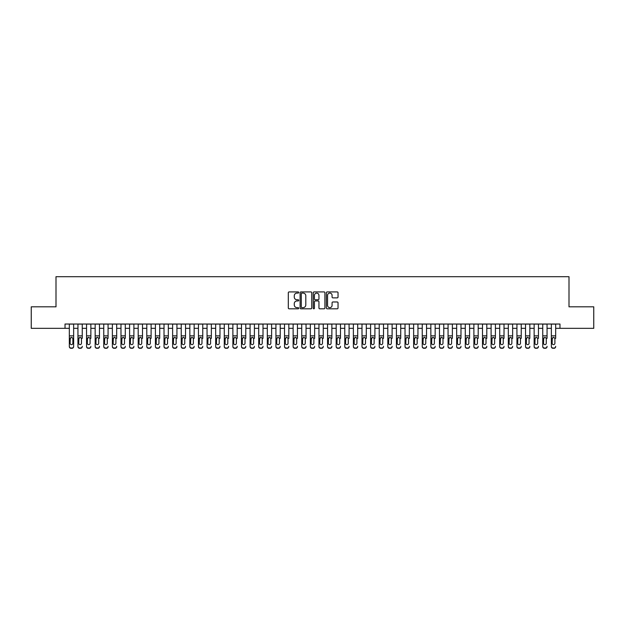 <?xml version="1.0" encoding="UTF-8"?>
<svg xmlns="http://www.w3.org/2000/svg" width="625" height="625" viewBox="0 0 625 625"><rect width="100%" height="100%" fill="white"/><g stroke="black" fill="none" stroke-linecap="round" stroke-linejoin="round"><path stroke-width="0.94" d="M298.727 292.508A0.594 0.594 0 0 0 298.141 291.914L289.156 291.914A0.844 0.844 0 0 0 288.312 292.758L288.312 307.969A0.844 0.844 0 0 0 289.156 308.812L298.141 308.812A0.594 0.594 0 0 0 298.727 308.219A0.594 0.594 0 0 0 298.141 307.633L296.977 307.633A2.703 2.703 0 0 1 294.273 304.93L294.273 303.656A2.703 2.703 0 0 1 296.977 300.953L298.141 300.953A0.594 0.594 0 0 0 298.727 300.367A0.594 0.594 0 0 0 298.141 299.773L296.977 299.773A2.703 2.703 0 0 1 294.273 297.07L294.273 295.805A2.703 2.703 0 0 1 296.977 293.094L298.141 293.094A0.594 0.594 0 0 0 298.727 292.508M337.195 297.867A0.844 0.844 0 0 0 338.039 297.023L338.039 292.758A0.844 0.844 0 0 0 337.195 291.914L327.219 291.914A0.844 0.844 0 0 0 326.375 292.758L326.375 307.969A0.844 0.844 0 0 0 327.219 308.812L337.195 308.812A0.844 0.844 0 0 0 338.039 307.969L338.039 302.812A0.844 0.844 0 0 0 337.195 301.969L332.922 301.969A0.844 0.844 0 0 0 332.078 302.812L332.078 305.367A2.258 2.258 0 0 1 329.82 307.633A2.258 2.258 0 0 1 327.562 305.367L327.562 295.359A2.258 2.258 0 0 1 329.82 293.094A2.258 2.258 0 0 1 332.078 295.359L332.078 297.023A0.844 0.844 0 0 0 332.922 297.867L337.195 297.867M65.031 328.336L31.25 328.336L31.25 306.82L56 306.82L56 276.695L569 276.695L569 306.82L593.75 306.82L593.75 328.336L559.969 328.336L559.969 324.031L65.031 324.031L65.031 328.336L69.336 328.336M311.758 292.758A0.844 0.844 0 0 0 310.914 291.914L300.945 291.914A0.844 0.844 0 0 0 300.102 292.758L300.102 307.969A0.844 0.844 0 0 0 300.945 308.812L310.914 308.812A0.844 0.844 0 0 0 311.758 307.969L311.758 292.758M314.086 291.914L324.055 291.914A0.844 0.844 0 0 1 324.898 292.758L324.898 307.969A0.844 0.844 0 0 1 324.055 308.812L319.789 308.812A0.844 0.844 0 0 1 318.945 307.969L318.945 301.797A0.844 0.844 0 0 0 318.094 300.953L315.266 300.953A0.844 0.844 0 0 0 314.422 301.797L314.422 308.219A0.594 0.594 0 0 1 313.828 308.812A0.594 0.594 0 0 1 313.242 308.219L313.242 292.758A0.844 0.844 0 0 1 314.086 291.914M73.641 328.336L77.945 328.336M82.25 328.336L86.555 328.336M90.859 328.336L95.164 328.336M99.461 328.336L103.766 328.336M108.07 328.336L112.375 328.336M116.68 328.336L120.984 328.336M125.289 328.336L129.594 328.336M133.891 328.336L138.195 328.336M142.5 328.336L146.805 328.336M151.109 328.336L155.414 328.336M159.719 328.336L164.023 328.336M168.328 328.336L172.625 328.336M176.93 328.336L181.234 328.336M185.539 328.336L189.844 328.336M194.148 328.336L198.453 328.336M202.758 328.336L207.055 328.336M211.359 328.336L215.664 328.336M219.969 328.336L224.273 328.336M228.578 328.336L232.883 328.336M237.188 328.336L241.484 328.336M245.789 328.336L250.094 328.336M254.398 328.336L258.703 328.336M263.008 328.336L267.312 328.336M271.617 328.336L275.922 328.336M280.219 328.336L284.523 328.336M288.828 328.336L293.133 328.336M297.438 328.336L301.742 328.336M306.047 328.336L310.352 328.336M314.648 328.336L318.953 328.336M323.258 328.336L327.562 328.336M331.867 328.336L336.172 328.336M340.477 328.336L344.781 328.336M349.078 328.336L353.383 328.336M357.688 328.336L361.992 328.336M366.297 328.336L370.602 328.336M374.906 328.336L379.211 328.336M383.516 328.336L387.812 328.336M392.117 328.336L396.422 328.336M400.727 328.336L405.031 328.336M409.336 328.336L413.641 328.336M417.945 328.336L422.242 328.336M426.547 328.336L430.852 328.336M435.156 328.336L439.461 328.336M443.766 328.336L448.07 328.336M452.375 328.336L456.672 328.336M460.977 328.336L465.281 328.336M469.586 328.336L473.891 328.336M478.195 328.336L482.5 328.336M486.805 328.336L491.109 328.336M495.406 328.336L499.711 328.336M504.016 328.336L508.32 328.336M512.625 328.336L516.93 328.336M521.234 328.336L525.539 328.336M529.836 328.336L534.141 328.336M538.445 328.336L542.75 328.336M547.055 328.336L551.359 328.336M555.664 328.336L559.969 328.336M301.875 293.094A0.594 0.594 0 0 0 301.281 293.688L301.281 307.039A0.594 0.594 0 0 0 301.875 307.633L303.102 307.633A2.703 2.703 0 0 0 305.805 304.93L305.805 295.805A2.703 2.703 0 0 0 303.102 293.094L301.875 293.094M318.945 295.398A2.258 2.258 0 0 0 316.68 293.141A2.258 2.258 0 0 0 314.422 295.398L314.422 298.93A0.844 0.844 0 0 0 315.266 299.773L318.094 299.773A0.844 0.844 0 0 0 318.945 298.93L318.945 295.398M69.336 338.359L69.336 346.328A1.719 1.711 -0 0 0 71.062 348.039L71.922 348.039A1.719 1.711 -0 0 0 73.641 346.328L73.641 346.602A1.719 1.711 180 0 1 71.922 348.305L71.922 348.039M72.867 343.258L72.867 338.719L72.867 343.258A1.375 1.367 180 0 1 71.492 344.625A1.375 1.367 180 0 0 72.867 343.258M70.109 343.523L70.109 343.258A1.375 1.367 180 0 0 71.492 344.625M70.109 343.258L70.266 338.086L71.492 337.336L72.711 338.086L71.492 337.336L70.109 338.617M73.641 324.031L73.641 346.328M69.336 324.031L69.336 346.602A1.719 1.711 180 0 0 71.062 348.305L71.922 348.305M73.641 338.086L72.711 338.086L72.867 338.719M77.945 324.031L77.945 346.328A1.719 1.711 -0 0 0 79.664 348.039L80.531 348.039A1.719 1.711 -0 0 0 82.25 346.328L82.25 346.602A1.719 1.711 180 0 1 80.531 348.305L80.531 348.039M82.25 338.359L82.25 324.031M81.477 343.258L81.477 338.719L81.477 343.258A1.375 1.367 180 0 1 80.094 344.625A1.375 1.367 180 0 0 81.477 343.258M78.719 343.523L78.719 343.258A1.375 1.367 180 0 0 80.094 344.625M78.719 343.258L78.875 338.086L80.094 337.336L81.32 338.086L80.094 337.336L78.719 338.617M86.555 324.031L86.555 346.328A1.719 1.711 -0 0 0 88.273 348.039L89.133 348.039A1.719 1.711 -0 0 0 90.859 346.328L90.859 346.602A1.719 1.711 180 0 1 89.133 348.305L89.133 348.039M90.859 338.359L90.859 324.031M90.086 343.258L90.086 338.719L90.086 343.258A1.375 1.367 180 0 1 88.703 344.625A1.375 1.367 180 0 0 90.086 343.258M87.328 343.523L87.328 343.258A1.375 1.367 180 0 0 88.703 344.625M87.328 343.258L87.477 338.086L88.703 337.336L89.93 338.086L88.703 337.336L87.328 338.617M95.164 324.031L95.164 346.328A1.719 1.711 -0 0 0 96.883 348.039L97.742 348.039A1.719 1.711 -0 0 0 99.461 346.328L99.461 346.602A1.719 1.711 180 0 1 97.742 348.305L97.742 348.039M99.461 338.359L99.461 324.031M98.688 343.258L98.688 338.719L98.688 343.258A1.375 1.367 180 0 1 97.312 344.625A1.375 1.367 180 0 0 98.688 343.258M95.938 343.523L95.938 343.258A1.375 1.367 180 0 0 97.312 344.625M95.938 343.258L96.086 338.086L97.312 337.336L98.539 338.086L97.312 337.336L95.938 338.617M103.766 324.031L103.766 346.328A1.719 1.711 -0 0 0 105.492 348.039L106.352 348.039A1.719 1.711 -0 0 0 108.07 346.328L108.07 346.602A1.719 1.711 180 0 1 106.352 348.305L106.352 348.039M108.07 338.359L108.07 324.031M107.297 343.258L107.297 338.719L107.297 343.258A1.375 1.367 180 0 1 105.922 344.625A1.375 1.367 180 0 0 107.297 343.258M104.539 343.523L104.539 343.258A1.375 1.367 180 0 0 105.922 344.625M104.539 343.258L104.695 338.086L105.922 337.336L107.148 338.086L105.922 337.336L104.539 338.617M79.664 348.039L80.531 348.305M79.664 348.305A1.719 1.711 180 0 1 77.945 346.602L77.945 346.328M82.25 338.086L81.32 338.086L81.477 338.719M88.273 348.039L89.133 348.305M88.273 348.305A1.719 1.711 180 0 1 86.555 346.602L86.555 346.328M90.859 338.086L89.93 338.086L90.086 338.719M96.883 348.039L97.742 348.305M96.883 348.305A1.719 1.711 180 0 1 95.164 346.602L95.164 346.328M99.461 338.086L98.539 338.086L98.688 338.719M105.492 348.039L106.352 348.305M105.492 348.305A1.719 1.711 180 0 1 103.766 346.602L103.766 346.328M108.07 338.086L107.148 338.086L107.297 338.719M112.375 324.031L112.375 346.328A1.719 1.711 -0 0 0 114.094 348.039L114.961 348.039A1.719 1.711 -0 0 0 116.68 346.328L116.68 346.602A1.719 1.711 180 0 1 114.961 348.305L114.961 348.039M116.68 338.359L116.68 324.031M115.906 343.258L115.906 338.719L115.906 343.258A1.375 1.367 180 0 1 114.531 344.625A1.375 1.367 180 0 0 115.906 343.258M113.148 343.523L113.148 343.258A1.375 1.367 180 0 0 114.531 344.625M113.148 343.258L113.305 338.086L114.531 337.336L115.75 338.086L114.531 337.336L113.148 338.617M114.094 348.039L114.961 348.305M114.094 348.305A1.719 1.711 180 0 1 112.375 346.602L112.375 346.328M116.68 338.086L115.75 338.086L115.906 338.719M120.984 324.031L120.984 346.328A1.719 1.711 -0 0 0 122.703 348.039L123.562 348.039A1.719 1.711 -0 0 0 125.289 346.328L125.289 346.602A1.719 1.711 180 0 1 123.562 348.305L123.562 348.039M125.289 338.359L125.289 324.031M124.516 343.258L124.516 338.719L124.516 343.258A1.375 1.367 180 0 1 123.133 344.625A1.375 1.367 180 0 0 124.516 343.258M121.758 343.523L121.758 343.258A1.375 1.367 180 0 0 123.133 344.625M121.758 343.258L121.914 338.086L123.133 337.336L124.359 338.086L123.133 337.336L121.758 338.617M122.703 348.039L123.562 348.305M122.703 348.305A1.719 1.711 180 0 1 120.984 346.602L120.984 346.328M125.289 338.086L124.359 338.086L124.516 338.719M129.594 324.031L129.594 346.328A1.719 1.711 -0 0 0 131.312 348.039L132.172 348.039A1.719 1.711 -0 0 0 133.891 346.328L133.891 346.602A1.719 1.711 180 0 1 132.172 348.305L132.172 348.039M133.891 338.359L133.891 324.031M133.117 343.258L133.117 338.719L133.117 343.258A1.375 1.367 180 0 1 131.742 344.625A1.375 1.367 180 0 0 133.117 343.258M130.367 343.523L130.367 343.258A1.375 1.367 180 0 0 131.742 344.625M130.367 343.258L130.516 338.086L131.742 337.336L132.969 338.086L131.742 337.336L130.367 338.617M131.312 348.039L132.172 348.305M131.312 348.305A1.719 1.711 180 0 1 129.594 346.602L129.594 346.328M133.891 338.086L132.969 338.086L133.117 338.719M138.195 324.031L138.195 346.328A1.719 1.711 -0 0 0 139.922 348.039L140.781 348.039A1.719 1.711 -0 0 0 142.5 346.328L142.5 346.602A1.719 1.711 180 0 1 140.781 348.305L140.781 348.039M142.5 338.359L142.5 324.031M141.727 343.258L141.727 338.719L141.727 343.258A1.375 1.367 180 0 1 140.352 344.625A1.375 1.367 180 0 0 141.727 343.258M138.977 343.523L138.977 343.258A1.375 1.367 180 0 0 140.352 344.625M138.977 343.258L139.125 338.086L140.352 337.336L141.578 338.086L140.352 337.336L138.977 338.617M139.922 348.039L140.781 348.305M139.922 348.305A1.719 1.711 180 0 1 138.195 346.602L138.195 346.328M142.5 338.086L141.578 338.086L141.727 338.719M146.805 324.031L146.805 346.328A1.719 1.711 -0 0 0 148.523 348.039L149.391 348.039A1.719 1.711 -0 0 0 151.109 346.328L151.109 346.602A1.719 1.711 180 0 1 149.391 348.305L149.391 348.039M151.109 338.359L151.109 324.031M150.336 343.258L150.336 338.719L150.336 343.258A1.375 1.367 180 0 1 148.961 344.625A1.375 1.367 180 0 0 150.336 343.258M147.578 343.523L147.578 343.258A1.375 1.367 180 0 0 148.961 344.625M147.578 343.258L147.734 338.086L148.961 337.336L150.18 338.086L148.961 337.336L147.578 338.617M148.523 348.039L149.391 348.305M148.523 348.305A1.719 1.711 180 0 1 146.805 346.602L146.805 346.328M151.109 338.086L150.18 338.086L150.336 338.719M155.414 324.031L155.414 346.328A1.719 1.711 -0 0 0 157.133 348.039L157.992 348.039A1.719 1.711 -0 0 0 159.719 346.328L159.719 346.602A1.719 1.711 180 0 1 157.992 348.305L157.992 348.039M159.719 338.359L159.719 324.031M158.945 343.258L158.945 338.719L158.945 343.258A1.375 1.367 180 0 1 157.562 344.625A1.375 1.367 180 0 0 158.945 343.258M156.188 343.523L156.188 343.258A1.375 1.367 180 0 0 157.562 344.625M156.188 343.258L156.344 338.086L157.562 337.336L158.789 338.086L157.562 337.336L156.188 338.617M157.133 348.039L157.992 348.305M157.133 348.305A1.719 1.711 180 0 1 155.414 346.602L155.414 346.328M159.719 338.086L158.789 338.086L158.945 338.719M164.023 324.031L164.023 346.328A1.719 1.711 -0 0 0 165.742 348.039L166.602 348.039A1.719 1.711 -0 0 0 168.328 346.328L168.328 346.602A1.719 1.711 180 0 1 166.602 348.305L166.602 348.039M168.328 338.359L168.328 324.031M167.547 343.258L167.547 338.719L167.547 343.258A1.375 1.367 180 0 1 166.172 344.625A1.375 1.367 180 0 0 167.547 343.258M164.797 343.523L164.797 343.258A1.375 1.367 180 0 0 166.172 344.625M164.797 343.258L164.945 338.086L166.172 337.336L167.398 338.086L166.172 337.336L164.797 338.617M165.742 348.039L166.602 348.305M165.742 348.305A1.719 1.711 180 0 1 164.023 346.602L164.023 346.328M168.328 338.086L167.398 338.086L167.547 338.719M172.625 324.031L172.625 346.328A1.719 1.711 -0 0 0 174.352 348.039L175.211 348.039A1.719 1.711 -0 0 0 176.93 346.328L176.93 346.602A1.719 1.711 180 0 1 175.211 348.305L175.211 348.039M176.93 338.359L176.93 324.031M176.156 343.258L176.156 338.719L176.156 343.258A1.375 1.367 180 0 1 174.781 344.625A1.375 1.367 180 0 0 176.156 343.258M173.406 343.523L173.406 343.258A1.375 1.367 180 0 0 174.781 344.625M173.406 343.258L173.555 338.086L174.781 337.336L176.008 338.086L174.781 337.336L173.406 338.617M174.352 348.039L175.211 348.305M174.352 348.305A1.719 1.711 180 0 1 172.625 346.602L172.625 346.328M176.93 338.086L176.008 338.086L176.156 338.719M181.234 324.031L181.234 346.328A1.719 1.711 -0 0 0 182.961 348.039L183.82 348.039A1.719 1.711 -0 0 0 185.539 346.328L185.539 346.602A1.719 1.711 180 0 1 183.82 348.305L183.82 348.039M185.539 338.359L185.539 324.031M184.766 343.258L184.766 338.719L184.766 343.258A1.375 1.367 180 0 1 183.391 344.625A1.375 1.367 180 0 0 184.766 343.258M182.008 343.523L182.008 343.258A1.375 1.367 180 0 0 183.391 344.625M182.008 343.258L182.164 338.086L183.391 337.336L184.609 338.086L183.391 337.336L182.008 338.617M182.961 348.039L183.82 348.305M182.961 348.305A1.719 1.711 180 0 1 181.234 346.602L181.234 346.328M185.539 338.086L184.609 338.086L184.766 338.719M189.844 324.031L189.844 346.328A1.719 1.711 -0 0 0 191.562 348.039L192.422 348.039A1.719 1.711 -0 0 0 194.148 346.328L194.148 346.602A1.719 1.711 180 0 1 192.422 348.305L192.422 348.039M194.148 338.359L194.148 324.031M193.375 343.258L193.375 338.719L193.375 343.258A1.375 1.367 180 0 1 191.992 344.625A1.375 1.367 180 0 0 193.375 343.258M190.617 343.523L190.617 343.258A1.375 1.367 180 0 0 191.992 344.625M190.617 343.258L190.773 338.086L191.992 337.336L193.219 338.086L191.992 337.336L190.617 338.617M191.562 348.039L192.422 348.305M191.562 348.305A1.719 1.711 180 0 1 189.844 346.602L189.844 346.328M194.148 338.086L193.219 338.086L193.375 338.719M198.453 324.031L198.453 346.328A1.719 1.711 -0 0 0 200.172 348.039L201.031 348.039A1.719 1.711 -0 0 0 202.758 346.328L202.758 346.602A1.719 1.711 180 0 1 201.031 348.305L201.031 348.039M202.758 338.359L202.758 324.031M201.977 343.258L201.977 338.719L201.977 343.258A1.375 1.367 180 0 1 200.602 344.625A1.375 1.367 180 0 0 201.977 343.258M199.227 343.523L199.227 343.258A1.375 1.367 180 0 0 200.602 344.625M199.227 343.258L199.375 338.086L200.602 337.336L201.828 338.086L200.602 337.336L199.227 338.617M200.172 348.039L201.031 348.305M200.172 348.305A1.719 1.711 180 0 1 198.453 346.602L198.453 346.328M202.758 338.086L201.828 338.086L201.977 338.719M207.055 324.031L207.055 346.328A1.719 1.711 -0 0 0 208.781 348.039L209.641 348.039A1.719 1.711 -0 0 0 211.359 346.328L211.359 346.602A1.719 1.711 180 0 1 209.641 348.305L209.641 348.039M211.359 338.359L211.359 324.031M210.586 343.258L210.586 338.719L210.586 343.258A1.375 1.367 180 0 1 209.211 344.625A1.375 1.367 180 0 0 210.586 343.258M207.836 343.523L207.836 343.258A1.375 1.367 180 0 0 209.211 344.625M207.836 343.258L207.984 338.086L209.211 337.336L210.438 338.086L209.211 337.336L207.836 338.617M208.781 348.039L209.641 348.305M208.781 348.305A1.719 1.711 180 0 1 207.055 346.602L207.055 346.328M211.359 338.086L210.438 338.086L210.586 338.719M215.664 324.031L215.664 346.328A1.719 1.711 -0 0 0 217.391 348.039L218.25 348.039A1.719 1.711 -0 0 0 219.969 346.328L219.969 346.602A1.719 1.711 180 0 1 218.25 348.305L218.25 348.039M219.969 338.359L219.969 324.031M219.195 343.258L219.195 338.719L219.195 343.258A1.375 1.367 180 0 1 217.82 344.625A1.375 1.367 180 0 0 219.195 343.258M216.438 343.523L216.438 343.258A1.375 1.367 180 0 0 217.82 344.625M216.438 343.258L216.594 338.086L217.82 337.336L219.039 338.086L217.82 337.336L216.438 338.617M217.391 348.039L218.25 348.305M217.391 348.305A1.719 1.711 180 0 1 215.664 346.602L215.664 346.328M219.969 338.086L219.039 338.086L219.195 338.719M224.273 324.031L224.273 346.328A1.719 1.711 -0 0 0 225.992 348.039L226.852 348.039A1.719 1.711 -0 0 0 228.578 346.328L228.578 346.602A1.719 1.711 180 0 1 226.852 348.305L226.852 348.039M228.578 338.359L228.578 324.031M227.805 343.258L227.805 338.719L227.805 343.258A1.375 1.367 180 0 1 226.422 344.625A1.375 1.367 180 0 0 227.805 343.258M225.047 343.523L225.047 343.258A1.375 1.367 180 0 0 226.422 344.625M225.047 343.258L225.203 338.086L226.422 337.336L227.648 338.086L226.422 337.336L225.047 338.617M225.992 348.039L226.852 348.305M225.992 348.305A1.719 1.711 180 0 1 224.273 346.602L224.273 346.328M228.578 338.086L227.648 338.086L227.805 338.719M232.883 324.031L232.883 346.328A1.719 1.711 -0 0 0 234.602 348.039L235.461 348.039A1.719 1.711 -0 0 0 237.188 346.328L237.188 346.602A1.719 1.711 180 0 1 235.461 348.305L235.461 348.039M237.188 338.359L237.188 324.031M236.406 343.258L236.406 338.719L236.406 343.258A1.375 1.367 180 0 1 235.031 344.625A1.375 1.367 180 0 0 236.406 343.258M233.656 343.523L233.656 343.258A1.375 1.367 180 0 0 235.031 344.625M233.656 343.258L233.805 338.086L235.031 337.336L236.258 338.086L235.031 337.336L233.656 338.617M234.602 348.039L235.461 348.305M234.602 348.305A1.719 1.711 180 0 1 232.883 346.602L232.883 346.328M237.188 338.086L236.258 338.086L236.406 338.719M241.484 324.031L241.484 346.328A1.719 1.711 -0 0 0 243.211 348.039L244.07 348.039A1.719 1.711 -0 0 0 245.789 346.328L245.789 346.602A1.719 1.711 180 0 1 244.07 348.305L244.07 348.039M245.789 338.359L245.789 324.031M245.016 343.258L245.016 338.719L245.016 343.258A1.375 1.367 180 0 1 243.641 344.625A1.375 1.367 180 0 0 245.016 343.258M242.266 343.523L242.266 343.258A1.375 1.367 180 0 0 243.641 344.625M242.266 343.258L242.414 338.086L243.641 337.336L244.867 338.086L243.641 337.336L242.266 338.617M243.211 348.039L244.07 348.305M243.211 348.305A1.719 1.711 180 0 1 241.484 346.602L241.484 346.328M245.789 338.086L244.867 338.086L245.016 338.719M250.094 324.031L250.094 346.328A1.719 1.711 -0 0 0 251.82 348.039L252.68 348.039A1.719 1.711 -0 0 0 254.398 346.328L254.398 346.602A1.719 1.711 180 0 1 252.68 348.305L252.68 348.039M254.398 338.359L254.398 324.031M253.625 343.258L253.625 338.719L253.625 343.258A1.375 1.367 180 0 1 252.25 344.625A1.375 1.367 180 0 0 253.625 343.258M250.867 343.523L250.867 343.258A1.375 1.367 180 0 0 252.25 344.625M250.867 343.258L251.023 338.086L252.25 337.336L253.469 338.086L252.25 337.336L250.867 338.617M251.82 348.039L252.68 348.305M251.82 348.305A1.719 1.711 180 0 1 250.094 346.602L250.094 346.328M254.398 338.086L253.469 338.086L253.625 338.719M258.703 324.031L258.703 346.328A1.719 1.711 -0 0 0 260.422 348.039L261.289 348.039A1.719 1.711 -0 0 0 263.008 346.328L263.008 346.602A1.719 1.711 180 0 1 261.289 348.305L261.289 348.039M263.008 338.359L263.008 324.031M262.234 343.258L262.234 338.719L262.234 343.258A1.375 1.367 180 0 1 260.852 344.625A1.375 1.367 180 0 0 262.234 343.258M259.477 343.523L259.477 343.258A1.375 1.367 180 0 0 260.852 344.625M259.477 343.258L259.633 338.086L260.852 337.336L262.078 338.086L260.852 337.336L259.477 338.617M260.422 348.039L261.289 348.305M260.422 348.305A1.719 1.711 180 0 1 258.703 346.602L258.703 346.328M263.008 338.086L262.078 338.086L262.234 338.719M267.312 324.031L267.312 346.328A1.719 1.711 -0 0 0 269.031 348.039L269.891 348.039A1.719 1.711 -0 0 0 271.617 346.328L271.617 346.602A1.719 1.711 180 0 1 269.891 348.305L269.891 348.039M271.617 338.359L271.617 324.031M270.836 343.258L270.836 338.719L270.836 343.258A1.375 1.367 180 0 1 269.461 344.625A1.375 1.367 180 0 0 270.836 343.258M268.086 343.523L268.086 343.258A1.375 1.367 180 0 0 269.461 344.625M268.086 343.258L268.234 338.086L269.461 337.336L270.688 338.086L269.461 337.336L268.086 338.617M269.031 348.039L269.891 348.305M269.031 348.305A1.719 1.711 180 0 1 267.312 346.602L267.312 346.328M271.617 338.086L270.688 338.086L270.836 338.719M275.922 324.031L275.922 346.328A1.719 1.711 -0 0 0 277.641 348.039L278.5 348.039A1.719 1.711 -0 0 0 280.219 346.328L280.219 346.602A1.719 1.711 180 0 1 278.5 348.305L278.5 348.039M280.219 338.359L280.219 324.031M279.445 343.258L279.445 338.719L279.445 343.258A1.375 1.367 180 0 1 278.07 344.625A1.375 1.367 180 0 0 279.445 343.258M276.695 343.523L276.695 343.258A1.375 1.367 180 0 0 278.07 344.625M276.695 343.258L276.844 338.086L278.07 337.336L279.297 338.086L278.07 337.336L276.695 338.617M277.641 348.039L278.5 348.305M277.641 348.305A1.719 1.711 180 0 1 275.922 346.602L275.922 346.328M280.219 338.086L279.297 338.086L279.445 338.719M284.523 324.031L284.523 346.328A1.719 1.711 -0 0 0 286.25 348.039L287.109 348.039A1.719 1.711 -0 0 0 288.828 346.328L288.828 346.602A1.719 1.711 180 0 1 287.109 348.305L287.109 348.039M288.828 338.359L288.828 324.031M288.055 343.258L288.055 338.719L288.055 343.258A1.375 1.367 180 0 1 286.68 344.625A1.375 1.367 180 0 0 288.055 343.258M285.297 343.523L285.297 343.258A1.375 1.367 180 0 0 286.68 344.625M285.297 343.258L285.453 338.086L286.68 337.336L287.898 338.086L286.68 337.336L285.297 338.617M286.25 348.039L287.109 348.305M286.25 348.305A1.719 1.711 180 0 1 284.523 346.602L284.523 346.328M288.828 338.086L287.898 338.086L288.055 338.719M293.133 324.031L293.133 346.328A1.719 1.711 -0 0 0 294.852 348.039L295.719 348.039A1.719 1.711 -0 0 0 297.438 346.328L297.438 346.602A1.719 1.711 180 0 1 295.719 348.305L295.719 348.039M297.438 338.359L297.438 324.031M296.664 343.258L296.664 338.719L296.664 343.258A1.375 1.367 180 0 1 295.281 344.625A1.375 1.367 180 0 0 296.664 343.258M293.906 343.523L293.906 343.258A1.375 1.367 180 0 0 295.281 344.625M293.906 343.258L294.062 338.086L295.281 337.336L296.508 338.086L295.281 337.336L293.906 338.617M294.852 348.039L295.719 348.305M294.852 348.305A1.719 1.711 180 0 1 293.133 346.602L293.133 346.328M297.438 338.086L296.508 338.086L296.664 338.719M301.742 324.031L301.742 346.328A1.719 1.711 -0 0 0 303.461 348.039L304.32 348.039A1.719 1.711 -0 0 0 306.047 346.328L306.047 346.602A1.719 1.711 180 0 1 304.32 348.305L304.32 348.039M306.047 338.359L306.047 324.031M305.273 343.258L305.273 338.719L305.273 343.258A1.375 1.367 180 0 1 303.891 344.625A1.375 1.367 180 0 0 305.273 343.258M302.516 343.523L302.516 343.258A1.375 1.367 180 0 0 303.891 344.625M302.516 343.258L302.664 338.086L303.891 337.336L305.117 338.086L303.891 337.336L302.516 338.617M303.461 348.039L304.32 348.305M303.461 348.305A1.719 1.711 180 0 1 301.742 346.602L301.742 346.328M306.047 338.086L305.117 338.086L305.273 338.719M310.352 324.031L310.352 346.328A1.719 1.711 -0 0 0 312.07 348.039L312.93 348.039A1.719 1.711 -0 0 0 314.648 346.328L314.648 346.602A1.719 1.711 180 0 1 312.93 348.305L312.93 348.039M314.648 338.359L314.648 324.031M313.875 343.258L313.875 338.719L313.875 343.258A1.375 1.367 180 0 1 312.5 344.625A1.375 1.367 180 0 0 313.875 343.258M311.125 343.523L311.125 343.258A1.375 1.367 180 0 0 312.5 344.625M311.125 343.258L311.273 338.086L312.5 337.336L313.727 338.086L312.5 337.336L311.125 338.617M312.07 348.039L312.93 348.305M312.07 348.305A1.719 1.711 180 0 1 310.352 346.602L310.352 346.328M314.648 338.086L313.727 338.086L313.875 338.719M318.953 324.031L318.953 346.328A1.719 1.711 -0 0 0 320.68 348.039L321.539 348.039A1.719 1.711 -0 0 0 323.258 346.328L323.258 346.602A1.719 1.711 180 0 1 321.539 348.305L321.539 348.039M323.258 338.359L323.258 324.031M322.484 343.258L322.484 338.719L322.484 343.258A1.375 1.367 180 0 1 321.109 344.625A1.375 1.367 180 0 0 322.484 343.258M319.727 343.523L319.727 343.258A1.375 1.367 180 0 0 321.109 344.625M319.727 343.258L319.883 338.086L321.109 337.336L322.336 338.086L321.109 337.336L319.727 338.617M320.68 348.039L321.539 348.305M320.68 348.305A1.719 1.711 180 0 1 318.953 346.602L318.953 346.328M323.258 338.086L322.336 338.086L322.484 338.719M327.562 324.031L327.562 346.328A1.719 1.711 -0 0 0 329.281 348.039L330.148 348.039A1.719 1.711 -0 0 0 331.867 346.328L331.867 346.602A1.719 1.711 180 0 1 330.148 348.305L330.148 348.039M331.867 338.359L331.867 324.031M331.094 343.258L331.094 338.719L331.094 343.258A1.375 1.367 180 0 1 329.719 344.625A1.375 1.367 180 0 0 331.094 343.258M328.336 343.523L328.336 343.258A1.375 1.367 180 0 0 329.719 344.625M328.336 343.258L328.492 338.086L329.719 337.336L330.938 338.086L329.719 337.336L328.336 338.617M329.281 348.039L330.148 348.305M329.281 348.305A1.719 1.711 180 0 1 327.562 346.602L327.562 346.328M331.867 338.086L330.938 338.086L331.094 338.719M336.172 324.031L336.172 346.328A1.719 1.711 -0 0 0 337.891 348.039L338.75 348.039A1.719 1.711 -0 0 0 340.477 346.328L340.477 346.602A1.719 1.711 180 0 1 338.75 348.305L338.75 348.039M340.477 338.359L340.477 324.031M339.703 343.258L339.703 338.719L339.703 343.258A1.375 1.367 180 0 1 338.32 344.625A1.375 1.367 180 0 0 339.703 343.258M336.945 343.523L336.945 343.258A1.375 1.367 180 0 0 338.32 344.625M336.945 343.258L337.102 338.086L338.32 337.336L339.547 338.086L338.32 337.336L336.945 338.617M337.891 348.039L338.75 348.305M337.891 348.305A1.719 1.711 180 0 1 336.172 346.602L336.172 346.328M340.477 338.086L339.547 338.086L339.703 338.719M344.781 324.031L344.781 346.328A1.719 1.711 -0 0 0 346.5 348.039L347.359 348.039A1.719 1.711 -0 0 0 349.078 346.328L349.078 346.602A1.719 1.711 180 0 1 347.359 348.305L347.359 348.039M349.078 338.359L349.078 324.031M348.305 343.258L348.305 338.719L348.305 343.258A1.375 1.367 180 0 1 346.93 344.625A1.375 1.367 180 0 0 348.305 343.258M345.555 343.523L345.555 343.258A1.375 1.367 180 0 0 346.93 344.625M345.555 343.258L345.703 338.086L346.93 337.336L348.156 338.086L346.93 337.336L345.555 338.617M346.5 348.039L347.359 348.305M346.5 348.305A1.719 1.711 180 0 1 344.781 346.602L344.781 346.328M349.078 338.086L348.156 338.086L348.305 338.719M353.383 324.031L353.383 346.328A1.719 1.711 -0 0 0 355.109 348.039L355.969 348.039A1.719 1.711 -0 0 0 357.688 346.328L357.688 346.602A1.719 1.711 180 0 1 355.969 348.305L355.969 348.039M357.688 338.359L357.688 324.031M356.914 343.258L356.914 338.719L356.914 343.258A1.375 1.367 180 0 1 355.539 344.625A1.375 1.367 180 0 0 356.914 343.258M354.164 343.523L354.164 343.258A1.375 1.367 180 0 0 355.539 344.625M354.164 343.258L354.312 338.086L355.539 337.336L356.766 338.086L355.539 337.336L354.164 338.617M355.109 348.039L355.969 348.305M355.109 348.305A1.719 1.711 180 0 1 353.383 346.602L353.383 346.328M357.688 338.086L356.766 338.086L356.914 338.719M361.992 324.031L361.992 346.328A1.719 1.711 -0 0 0 363.711 348.039L364.578 348.039A1.719 1.711 -0 0 0 366.297 346.328L366.297 346.602A1.719 1.711 180 0 1 364.578 348.305L364.578 348.039M366.297 338.359L366.297 324.031M365.523 343.258L365.523 338.719L365.523 343.258A1.375 1.367 180 0 1 364.148 344.625A1.375 1.367 180 0 0 365.523 343.258M362.766 343.523L362.766 343.258A1.375 1.367 180 0 0 364.148 344.625M362.766 343.258L362.922 338.086L364.148 337.336L365.367 338.086L364.148 337.336L362.766 338.617M363.711 348.039L364.578 348.305M363.711 348.305A1.719 1.711 180 0 1 361.992 346.602L361.992 346.328M366.297 338.086L365.367 338.086L365.523 338.719M370.602 324.031L370.602 346.328A1.719 1.711 -0 0 0 372.32 348.039L373.18 348.039A1.719 1.711 -0 0 0 374.906 346.328L374.906 346.602A1.719 1.711 180 0 1 373.18 348.305L373.18 348.039M374.906 338.359L374.906 324.031M374.133 343.258L374.133 338.719L374.133 343.258A1.375 1.367 180 0 1 372.75 344.625A1.375 1.367 180 0 0 374.133 343.258M371.375 343.523L371.375 343.258A1.375 1.367 180 0 0 372.75 344.625M371.375 343.258L371.531 338.086L372.75 337.336L373.977 338.086L372.75 337.336L371.375 338.617M372.32 348.039L373.18 348.305M372.32 348.305A1.719 1.711 180 0 1 370.602 346.602L370.602 346.328M374.906 338.086L373.977 338.086L374.133 338.719M379.211 324.031L379.211 346.328A1.719 1.711 -0 0 0 380.93 348.039L381.789 348.039A1.719 1.711 -0 0 0 383.516 346.328L383.516 346.602A1.719 1.711 180 0 1 381.789 348.305L381.789 348.039M383.516 338.359L383.516 324.031M382.734 343.258L382.734 338.719L382.734 343.258A1.375 1.367 180 0 1 381.359 344.625A1.375 1.367 180 0 0 382.734 343.258M379.984 343.523L379.984 343.258A1.375 1.367 180 0 0 381.359 344.625M379.984 343.258L380.133 338.086L381.359 337.336L382.586 338.086L381.359 337.336L379.984 338.617M380.93 348.039L381.789 348.305M380.93 348.305A1.719 1.711 180 0 1 379.211 346.602L379.211 346.328M383.516 338.086L382.586 338.086L382.734 338.719M387.812 324.031L387.812 346.328A1.719 1.711 -0 0 0 389.539 348.039L390.398 348.039A1.719 1.711 -0 0 0 392.117 346.328L392.117 346.602A1.719 1.711 180 0 1 390.398 348.305L390.398 348.039M392.117 338.359L392.117 324.031M391.344 343.258L391.344 338.719L391.344 343.258A1.375 1.367 180 0 1 389.969 344.625A1.375 1.367 180 0 0 391.344 343.258M388.594 343.523L388.594 343.258A1.375 1.367 180 0 0 389.969 344.625M388.594 343.258L388.742 338.086L389.969 337.336L391.195 338.086L389.969 337.336L388.594 338.617M389.539 348.039L390.398 348.305M389.539 348.305A1.719 1.711 180 0 1 387.812 346.602L387.812 346.328M392.117 338.086L391.195 338.086L391.344 338.719M396.422 324.031L396.422 346.328A1.719 1.711 -0 0 0 398.148 348.039L399.008 348.039A1.719 1.711 -0 0 0 400.727 346.328L400.727 346.602A1.719 1.711 180 0 1 399.008 348.305L399.008 348.039M400.727 338.359L400.727 324.031M399.953 343.258L399.953 338.719L399.953 343.258A1.375 1.367 180 0 1 398.578 344.625A1.375 1.367 180 0 0 399.953 343.258M397.195 343.523L397.195 343.258A1.375 1.367 180 0 0 398.578 344.625M397.195 343.258L397.352 338.086L398.578 337.336L399.797 338.086L398.578 337.336L397.195 338.617M398.148 348.039L399.008 348.305M398.148 348.305A1.719 1.711 180 0 1 396.422 346.602L396.422 346.328M400.727 338.086L399.797 338.086L399.953 338.719M405.031 324.031L405.031 346.328A1.719 1.711 -0 0 0 406.75 348.039L407.609 348.039A1.719 1.711 -0 0 0 409.336 346.328L409.336 346.602A1.719 1.711 180 0 1 407.609 348.305L407.609 348.039M409.336 338.359L409.336 324.031M408.562 343.258L408.562 338.719L408.562 343.258A1.375 1.367 180 0 1 407.18 344.625A1.375 1.367 180 0 0 408.562 343.258M405.805 343.523L405.805 343.258A1.375 1.367 180 0 0 407.18 344.625M405.805 343.258L405.961 338.086L407.18 337.336L408.406 338.086L407.18 337.336L405.805 338.617M406.75 348.039L407.609 348.305M406.75 348.305A1.719 1.711 180 0 1 405.031 346.602L405.031 346.328M409.336 338.086L408.406 338.086L408.562 338.719M413.641 324.031L413.641 346.328A1.719 1.711 -0 0 0 415.359 348.039L416.219 348.039A1.719 1.711 -0 0 0 417.945 346.328L417.945 346.602A1.719 1.711 180 0 1 416.219 348.305L416.219 348.039M417.945 338.359L417.945 324.031M417.164 343.258L417.164 338.719L417.164 343.258A1.375 1.367 180 0 1 415.789 344.625A1.375 1.367 180 0 0 417.164 343.258M414.414 343.523L414.414 343.258A1.375 1.367 180 0 0 415.789 344.625M414.414 343.258L414.562 338.086L415.789 337.336L417.016 338.086L415.789 337.336L414.414 338.617M415.359 348.039L416.219 348.305M415.359 348.305A1.719 1.711 180 0 1 413.641 346.602L413.641 346.328M417.945 338.086L417.016 338.086L417.164 338.719M422.242 324.031L422.242 346.328A1.719 1.711 -0 0 0 423.969 348.039L424.828 348.039A1.719 1.711 -0 0 0 426.547 346.328L426.547 346.602A1.719 1.711 180 0 1 424.828 348.305L424.828 348.039M426.547 338.359L426.547 324.031M425.773 343.258L425.773 338.719L425.773 343.258A1.375 1.367 180 0 1 424.398 344.625A1.375 1.367 180 0 0 425.773 343.258M423.023 343.523L423.023 343.258A1.375 1.367 180 0 0 424.398 344.625M423.023 343.258L423.172 338.086L424.398 337.336L425.625 338.086L424.398 337.336L423.023 338.617M423.969 348.039L424.828 348.305M423.969 348.305A1.719 1.711 180 0 1 422.242 346.602L422.242 346.328M426.547 338.086L425.625 338.086L425.773 338.719M430.852 324.031L430.852 346.328A1.719 1.711 -0 0 0 432.578 348.039L433.437 348.039A1.719 1.711 -0 0 0 435.156 346.328L435.156 346.602A1.719 1.711 180 0 1 433.437 348.305L433.437 348.039M435.156 338.359L435.156 324.031M434.383 343.258L434.383 338.719L434.383 343.258A1.375 1.367 180 0 1 433.008 344.625A1.375 1.367 180 0 0 434.383 343.258M431.625 343.523L431.625 343.258A1.375 1.367 180 0 0 433.008 344.625M431.625 343.258L431.781 338.086L433.008 337.336L434.227 338.086L433.008 337.336L431.625 338.617M432.578 348.039L433.437 348.305M432.578 348.305A1.719 1.711 180 0 1 430.852 346.602L430.852 346.328M435.156 338.086L434.227 338.086L434.383 338.719M439.461 324.031L439.461 346.328A1.719 1.711 -0 0 0 441.18 348.039L442.039 348.039A1.719 1.711 -0 0 0 443.766 346.328L443.766 346.602A1.719 1.711 180 0 1 442.039 348.305L442.039 348.039M443.766 338.359L443.766 324.031M442.992 343.258L442.992 338.719L442.992 343.258A1.375 1.367 180 0 1 441.609 344.625A1.375 1.367 180 0 0 442.992 343.258M440.234 343.523L440.234 343.258A1.375 1.367 180 0 0 441.609 344.625M440.234 343.258L440.391 338.086L441.609 337.336L442.836 338.086L441.609 337.336L440.234 338.617M441.18 348.039L442.039 348.305M441.18 348.305A1.719 1.711 180 0 1 439.461 346.602L439.461 346.328M443.766 338.086L442.836 338.086L442.992 338.719M448.07 324.031L448.07 346.328A1.719 1.711 -0 0 0 449.789 348.039L450.648 348.039A1.719 1.711 -0 0 0 452.375 346.328L452.375 346.602A1.719 1.711 180 0 1 450.648 348.305L450.648 348.039M452.375 338.359L452.375 324.031M451.594 343.258L451.594 338.719L451.594 343.258A1.375 1.367 180 0 1 450.219 344.625A1.375 1.367 180 0 0 451.594 343.258M448.844 343.523L448.844 343.258A1.375 1.367 180 0 0 450.219 344.625M448.844 343.258L448.992 338.086L450.219 337.336L451.445 338.086L450.219 337.336L448.844 338.617M449.789 348.039L450.648 348.305M449.789 348.305A1.719 1.711 180 0 1 448.07 346.602L448.07 346.328M452.375 338.086L451.445 338.086L451.594 338.719M456.672 324.031L456.672 346.328A1.719 1.711 -0 0 0 458.398 348.039L459.258 348.039A1.719 1.711 -0 0 0 460.977 346.328L460.977 346.602A1.719 1.711 180 0 1 459.258 348.305L459.258 348.039M460.977 338.359L460.977 324.031M460.203 343.258L460.203 338.719L460.203 343.258A1.375 1.367 180 0 1 458.828 344.625A1.375 1.367 180 0 0 460.203 343.258M457.453 343.523L457.453 343.258A1.375 1.367 180 0 0 458.828 344.625M457.453 343.258L457.602 338.086L458.828 337.336L460.055 338.086L458.828 337.336L457.453 338.617M458.398 348.039L459.258 348.305M458.398 348.305A1.719 1.711 180 0 1 456.672 346.602L456.672 346.328M460.977 338.086L460.055 338.086L460.203 338.719M465.281 324.031L465.281 346.328A1.719 1.711 -0 0 0 467.008 348.039L467.867 348.039A1.719 1.711 -0 0 0 469.586 346.328L469.586 346.602A1.719 1.711 180 0 1 467.867 348.305L467.867 348.039M469.586 338.359L469.586 324.031M468.813 343.258L468.813 338.719L468.813 343.258A1.375 1.367 180 0 1 467.438 344.625A1.375 1.367 180 0 0 468.813 343.258M466.055 343.523L466.055 343.258A1.375 1.367 180 0 0 467.438 344.625M466.055 343.258L466.211 338.086L467.438 337.336L468.656 338.086L467.438 337.336L466.055 338.617M467.008 348.039L467.867 348.305M467.008 348.305A1.719 1.711 180 0 1 465.281 346.602L465.281 346.328M469.586 338.086L468.656 338.086L468.813 338.719M473.891 324.031L473.891 346.328A1.719 1.711 -0 0 0 475.609 348.039L476.477 348.039A1.719 1.711 -0 0 0 478.195 346.328L478.195 346.602A1.719 1.711 180 0 1 476.477 348.305L476.477 348.039M478.195 338.359L478.195 324.031M477.422 343.258L477.422 338.719L477.422 343.258A1.375 1.367 180 0 1 476.039 344.625A1.375 1.367 180 0 0 477.422 343.258M474.664 343.523L474.664 343.258A1.375 1.367 180 0 0 476.039 344.625M474.664 343.258L474.82 338.086L476.039 337.336L477.266 338.086L476.039 337.336L474.664 338.617M475.609 348.039L476.477 348.305M475.609 348.305A1.719 1.711 180 0 1 473.891 346.602L473.891 346.328M478.195 338.086L477.266 338.086L477.422 338.719M482.5 324.031L482.5 346.328A1.719 1.711 -0 0 0 484.219 348.039L485.078 348.039A1.719 1.711 -0 0 0 486.805 346.328L486.805 346.602A1.719 1.711 180 0 1 485.078 348.305L485.078 348.039M486.805 338.359L486.805 324.031M486.023 343.258L486.023 338.719L486.023 343.258A1.375 1.367 180 0 1 484.648 344.625A1.375 1.367 180 0 0 486.023 343.258M483.273 343.523L483.273 343.258A1.375 1.367 180 0 0 484.648 344.625M483.273 343.258L483.422 338.086L484.648 337.336L485.875 338.086L484.648 337.336L483.273 338.617M484.219 348.039L485.078 348.305M484.219 348.305A1.719 1.711 180 0 1 482.5 346.602L482.5 346.328M486.805 338.086L485.875 338.086L486.023 338.719M491.109 324.031L491.109 346.328A1.719 1.711 -0 0 0 492.828 348.039L493.687 348.039A1.719 1.711 -0 0 0 495.406 346.328L495.406 346.602A1.719 1.711 180 0 1 493.687 348.305L493.687 348.039M495.406 338.359L495.406 324.031M494.633 343.258L494.633 338.719L494.633 343.258A1.375 1.367 180 0 1 493.258 344.625A1.375 1.367 180 0 0 494.633 343.258M491.883 343.523L491.883 343.258A1.375 1.367 180 0 0 493.258 344.625M491.883 343.258L492.031 338.086L493.258 337.336L494.484 338.086L493.258 337.336L491.883 338.617M492.828 348.039L493.687 348.305M492.828 348.305A1.719 1.711 180 0 1 491.109 346.602L491.109 346.328M495.406 338.086L494.484 338.086L494.633 338.719M499.711 324.031L499.711 346.328A1.719 1.711 -0 0 0 501.438 348.039L502.297 348.039A1.719 1.711 -0 0 0 504.016 346.328L504.016 346.602A1.719 1.711 180 0 1 502.297 348.305L502.297 348.039M504.016 338.359L504.016 324.031M503.242 343.258L503.242 338.719L503.242 343.258A1.375 1.367 180 0 1 501.867 344.625A1.375 1.367 180 0 0 503.242 343.258M500.484 343.523L500.484 343.258A1.375 1.367 180 0 0 501.867 344.625M500.484 343.258L500.641 338.086L501.867 337.336L503.086 338.086L501.867 337.336L500.484 338.617M501.438 348.039L502.297 348.305M501.438 348.305A1.719 1.711 180 0 1 499.711 346.602L499.711 346.328M504.016 338.086L503.086 338.086L503.242 338.719M508.32 324.031L508.32 346.328A1.719 1.711 -0 0 0 510.039 348.039L510.906 348.039A1.719 1.711 -0 0 0 512.625 346.328L512.625 346.602A1.719 1.711 180 0 1 510.906 348.305L510.906 348.039M512.625 338.359L512.625 324.031M511.852 343.258L511.852 338.719L511.852 343.258A1.375 1.367 180 0 1 510.469 344.625A1.375 1.367 180 0 0 511.852 343.258M509.094 343.523L509.094 343.258A1.375 1.367 180 0 0 510.469 344.625M509.094 343.258L509.25 338.086L510.469 337.336L511.695 338.086L510.469 337.336L509.094 338.617M510.039 348.039L510.906 348.305M510.039 348.305A1.719 1.711 180 0 1 508.32 346.602L508.32 346.328M512.625 338.086L511.695 338.086L511.852 338.719M516.93 324.031L516.93 346.328A1.719 1.711 -0 0 0 518.648 348.039L519.508 348.039A1.719 1.711 -0 0 0 521.234 346.328L521.234 346.602A1.719 1.711 180 0 1 519.508 348.305L519.508 348.039M521.234 338.359L521.234 324.031M520.461 343.258L520.461 338.719L520.461 343.258A1.375 1.367 180 0 1 519.078 344.625A1.375 1.367 180 0 0 520.461 343.258M517.703 343.523L517.703 343.258A1.375 1.367 180 0 0 519.078 344.625M517.703 343.258L517.852 338.086L519.078 337.336L520.305 338.086L519.078 337.336L517.703 338.617M518.648 348.039L519.508 348.305M518.648 348.305A1.719 1.711 180 0 1 516.93 346.602L516.93 346.328M521.234 338.086L520.305 338.086L520.461 338.719M525.539 324.031L525.539 346.328A1.719 1.711 -0 0 0 527.258 348.039L528.117 348.039A1.719 1.711 -0 0 0 529.836 346.328L529.836 346.602A1.719 1.711 180 0 1 528.117 348.305L528.117 348.039M529.836 338.359L529.836 324.031M529.062 343.258L529.062 338.719L529.062 343.258A1.375 1.367 180 0 1 527.688 344.625A1.375 1.367 180 0 0 529.062 343.258M526.312 343.523L526.312 343.258A1.375 1.367 180 0 0 527.688 344.625M526.312 343.258L526.461 338.086L527.688 337.336L528.914 338.086L527.688 337.336L526.312 338.617M527.258 348.039L528.117 348.305M527.258 348.305A1.719 1.711 180 0 1 525.539 346.602L525.539 346.328M529.836 338.086L528.914 338.086L529.062 338.719M534.141 324.031L534.141 346.328A1.719 1.711 -0 0 0 535.867 348.039L536.727 348.039A1.719 1.711 -0 0 0 538.445 346.328L538.445 346.602A1.719 1.711 180 0 1 536.727 348.305L536.727 348.039M538.445 338.359L538.445 324.031M537.672 343.258L537.672 338.719L537.672 343.258A1.375 1.367 180 0 1 536.297 344.625A1.375 1.367 180 0 0 537.672 343.258M534.914 343.523L534.914 343.258A1.375 1.367 180 0 0 536.297 344.625M534.914 343.258L535.07 338.086L536.297 337.336L537.523 338.086L536.297 337.336L534.914 338.617M535.867 348.039L536.727 348.305M535.867 348.305A1.719 1.711 180 0 1 534.141 346.602L534.141 346.328M538.445 338.086L537.523 338.086L537.672 338.719M542.75 324.031L542.75 346.328A1.719 1.711 -0 0 0 544.469 348.039L545.336 348.039A1.719 1.711 -0 0 0 547.055 346.328L547.055 346.602A1.719 1.711 180 0 1 545.336 348.305L545.336 348.039M547.055 338.359L547.055 324.031M546.281 343.258L546.281 338.719L546.281 343.258A1.375 1.367 180 0 1 544.906 344.625A1.375 1.367 180 0 0 546.281 343.258M543.523 343.523L543.523 343.258A1.375 1.367 180 0 0 544.906 344.625M543.523 343.258L543.68 338.086L544.906 337.336L546.125 338.086L544.906 337.336L543.523 338.617M544.469 348.039L545.336 348.305M544.469 348.305A1.719 1.711 180 0 1 542.75 346.602L542.75 346.328M547.055 338.086L546.125 338.086L546.281 338.719M551.359 324.031L551.359 346.328A1.719 1.711 -0 0 0 553.078 348.039L553.938 348.039A1.719 1.711 -0 0 0 555.664 346.328L555.664 346.602A1.719 1.711 180 0 1 553.938 348.305L553.938 348.039M555.664 338.359L555.664 324.031M554.891 343.258L554.891 338.719L554.891 343.258A1.375 1.367 180 0 1 553.508 344.625A1.375 1.367 180 0 0 554.891 343.258M552.133 343.523L552.133 343.258A1.375 1.367 180 0 0 553.508 344.625M552.133 343.258L552.289 338.086L553.508 337.336L554.734 338.086L553.508 337.336L552.133 338.617M553.078 348.039L553.938 348.305M553.078 348.305A1.719 1.711 180 0 1 551.359 346.602L551.359 346.328M555.664 338.086L554.734 338.086L554.891 338.719M69.336 338.086L70.266 338.086M69.336 335.859L73.641 335.859M69.336 324.094L73.641 324.094M77.945 338.086L78.875 338.086M77.945 335.859L82.25 335.859M77.945 324.094L82.25 324.094M86.555 338.086L87.477 338.086M86.555 335.859L90.859 335.859M86.555 324.094L90.859 324.094M95.164 338.086L96.086 338.086M95.164 335.859L99.461 335.859M95.164 324.094L99.461 324.094M103.766 338.086L104.695 338.086M103.766 335.859L108.07 335.859M103.766 324.094L108.07 324.094M112.375 338.086L113.305 338.086M112.375 335.859L116.68 335.859M112.375 324.094L116.68 324.094M120.984 338.086L121.914 338.086M120.984 335.859L125.289 335.859M120.984 324.094L125.289 324.094M129.594 338.086L130.516 338.086M129.594 335.859L133.891 335.859M129.594 324.094L133.891 324.094M138.195 338.086L139.125 338.086M138.195 335.859L142.5 335.859M138.195 324.094L142.5 324.094M146.805 338.086L147.734 338.086M146.805 335.859L151.109 335.859M146.805 324.094L151.109 324.094M155.414 338.086L156.344 338.086M155.414 335.859L159.719 335.859M155.414 324.094L159.719 324.094M164.023 338.086L164.945 338.086M164.023 335.859L168.328 335.859M164.023 324.094L168.328 324.094M172.625 338.086L173.555 338.086M172.625 335.859L176.93 335.859M172.625 324.094L176.93 324.094M181.234 338.086L182.164 338.086M181.234 335.859L185.539 335.859M181.234 324.094L185.539 324.094M189.844 338.086L190.773 338.086M189.844 335.859L194.148 335.859M189.844 324.094L194.148 324.094M198.453 338.086L199.375 338.086M198.453 335.859L202.758 335.859M198.453 324.094L202.758 324.094M207.055 338.086L207.984 338.086M207.055 335.859L211.359 335.859M207.055 324.094L211.359 324.094M215.664 338.086L216.594 338.086M215.664 335.859L219.969 335.859M215.664 324.094L219.969 324.094M224.273 338.086L225.203 338.086M224.273 335.859L228.578 335.859M224.273 324.094L228.578 324.094M232.883 338.086L233.805 338.086M232.883 335.859L237.188 335.859M232.883 324.094L237.188 324.094M241.484 338.086L242.414 338.086M241.484 335.859L245.789 335.859M241.484 324.094L245.789 324.094M250.094 338.086L251.023 338.086M250.094 335.859L254.398 335.859M250.094 324.094L254.398 324.094M258.703 338.086L259.633 338.086M258.703 335.859L263.008 335.859M258.703 324.094L263.008 324.094M267.312 338.086L268.234 338.086M267.312 335.859L271.617 335.859M267.312 324.094L271.617 324.094M275.922 338.086L276.844 338.086M275.922 335.859L280.219 335.859M275.922 324.094L280.219 324.094M284.523 338.086L285.453 338.086M284.523 335.859L288.828 335.859M284.523 324.094L288.828 324.094M293.133 338.086L294.062 338.086M293.133 335.859L297.438 335.859M293.133 324.094L297.438 324.094M301.742 338.086L302.664 338.086M301.742 335.859L306.047 335.859M301.742 324.094L306.047 324.094M310.352 338.086L311.273 338.086M310.352 335.859L314.648 335.859M310.352 324.094L314.648 324.094M318.953 338.086L319.883 338.086M318.953 335.859L323.258 335.859M318.953 324.094L323.258 324.094M327.562 338.086L328.492 338.086M327.562 335.859L331.867 335.859M327.562 324.094L331.867 324.094M336.172 338.086L337.102 338.086M336.172 335.859L340.477 335.859M336.172 324.094L340.477 324.094M344.781 338.086L345.703 338.086M344.781 335.859L349.078 335.859M344.781 324.094L349.078 324.094M353.383 338.086L354.312 338.086M353.383 335.859L357.688 335.859M353.383 324.094L357.688 324.094M361.992 338.086L362.922 338.086M361.992 335.859L366.297 335.859M361.992 324.094L366.297 324.094M370.602 338.086L371.531 338.086M370.602 335.859L374.906 335.859M370.602 324.094L374.906 324.094M379.211 338.086L380.133 338.086M379.211 335.859L383.516 335.859M379.211 324.094L383.516 324.094M387.812 338.086L388.742 338.086M387.812 335.859L392.117 335.859M387.812 324.094L392.117 324.094M396.422 338.086L397.352 338.086M396.422 335.859L400.727 335.859M396.422 324.094L400.727 324.094M405.031 338.086L405.961 338.086M405.031 335.859L409.336 335.859M405.031 324.094L409.336 324.094M413.641 338.086L414.562 338.086M413.641 335.859L417.945 335.859M413.641 324.094L417.945 324.094M422.242 338.086L423.172 338.086M422.242 335.859L426.547 335.859M422.242 324.094L426.547 324.094M430.852 338.086L431.781 338.086M430.852 335.859L435.156 335.859M430.852 324.094L435.156 324.094M439.461 338.086L440.391 338.086M439.461 335.859L443.766 335.859M439.461 324.094L443.766 324.094M448.07 338.086L448.992 338.086M448.07 335.859L452.375 335.859M448.07 324.094L452.375 324.094M456.672 338.086L457.602 338.086M456.672 335.859L460.977 335.859M456.672 324.094L460.977 324.094M465.281 338.086L466.211 338.086M465.281 335.859L469.586 335.859M465.281 324.094L469.586 324.094M473.891 338.086L474.82 338.086M473.891 335.859L478.195 335.859M473.891 324.094L478.195 324.094M482.5 338.086L483.422 338.086M482.5 335.859L486.805 335.859M482.5 324.094L486.805 324.094M491.109 338.086L492.031 338.086M491.109 335.859L495.406 335.859M491.109 324.094L495.406 324.094M499.711 338.086L500.641 338.086M499.711 335.859L504.016 335.859M499.711 324.094L504.016 324.094M508.32 338.086L509.25 338.086M508.32 335.859L512.625 335.859M508.32 324.094L512.625 324.094M516.93 338.086L517.852 338.086M516.93 335.859L521.234 335.859M516.93 324.094L521.234 324.094M525.539 338.086L526.461 338.086M525.539 335.859L529.836 335.859M525.539 324.094L529.836 324.094M534.141 338.086L535.07 338.086M534.141 335.859L538.445 335.859M534.141 324.094L538.445 324.094M542.75 338.086L543.68 338.086M542.75 335.859L547.055 335.859M542.75 324.094L547.055 324.094M551.359 338.086L552.289 338.086M551.359 335.859L555.664 335.859M551.359 324.094L555.664 324.094"/></g></svg>
